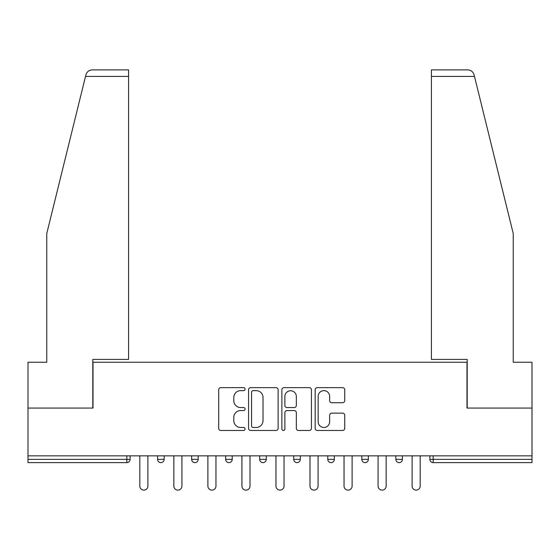 <?xml version="1.0" encoding="UTF-8"?>
<svg xmlns="http://www.w3.org/2000/svg" width="560" height="560" viewBox="0 0 560 560"><rect width="100%" height="100%" fill="white"/><g stroke="black" fill="none" stroke-linecap="round" stroke-linejoin="round"><path stroke-width="0.84" d="M245.091 389.137A1.498 1.498 0 0 0 243.593 387.639L220.836 387.639A2.142 2.142 0 0 0 218.694 389.781L218.694 428.33A2.142 2.142 0 0 0 220.836 430.472L243.593 430.472A1.498 1.498 0 0 0 245.091 428.974A1.498 1.498 0 0 0 243.593 427.469L240.646 427.469A6.853 6.853 0 0 1 233.793 420.616L233.793 417.41A6.853 6.853 0 0 1 240.646 410.557L243.593 410.557A1.498 1.498 0 0 0 245.091 409.052A1.498 1.498 0 0 0 243.593 407.554L240.646 407.554A6.853 6.853 0 0 1 233.793 400.701L233.793 397.488A6.853 6.853 0 0 1 240.646 390.635L243.593 390.635A1.498 1.498 0 0 0 245.091 389.137M342.587 402.738A2.142 2.142 0 0 0 344.729 400.596L344.729 389.781A2.142 2.142 0 0 0 342.587 387.639L317.317 387.639A2.142 2.142 0 0 0 315.175 389.781L315.175 428.33A2.142 2.142 0 0 0 317.317 430.472L342.587 430.472A2.142 2.142 0 0 0 344.729 428.33L344.729 415.268A2.142 2.142 0 0 0 342.587 413.126L331.772 413.126A2.142 2.142 0 0 0 329.63 415.268L329.63 421.743A5.726 5.726 0 0 1 323.904 427.469A5.726 5.726 0 0 1 318.171 421.743L318.171 396.368A5.726 5.726 0 0 1 323.904 390.635A5.726 5.726 0 0 1 329.63 396.368L329.63 400.596A2.142 2.142 0 0 0 331.772 402.738L342.587 402.738M85.512 76.433L85.897 74.872C86.891 71.771 89.012 70.112 92.253 69.888L128.583 69.888L128.583 76.433L85.512 76.433L46.767 233.527L46.767 362.257L28 362.257L28 408.072L93.016 408.072L93.016 362.257L466.984 362.257L466.984 408.072L532 408.072L532 455.854L28 455.854L28 459.347L126.833 459.347L126.833 455.854M128.583 76.433L128.583 359.415L92.799 359.415L92.799 408.072L28 408.072L28 455.854M278.124 389.781A2.142 2.142 0 0 0 275.982 387.639L250.712 387.639A2.142 2.142 0 0 0 248.57 389.781L248.57 428.33A2.142 2.142 0 0 0 250.712 430.472L275.982 430.472A2.142 2.142 0 0 0 278.124 428.33L278.124 389.781M284.018 387.639L309.288 387.639A2.142 2.142 0 0 1 311.43 389.781L311.43 428.33A2.142 2.142 0 0 1 309.288 430.472L298.473 430.472A2.142 2.142 0 0 1 296.331 428.33L296.331 412.692A2.142 2.142 0 0 0 294.189 410.557L287.014 410.557A2.142 2.142 0 0 0 284.872 412.692L284.872 428.974A1.498 1.498 0 0 1 283.374 430.472A1.498 1.498 0 0 1 281.876 428.974L281.876 389.781A2.142 2.142 0 0 1 284.018 387.639M126.833 462.616A3.276 3.276 0 0 0 130.109 459.347L126.833 459.347L126.833 462.616A3.276 3.276 0 0 0 130.109 459.347L130.109 455.854L130.109 459.347A3.276 3.276 0 0 1 126.833 462.616L28 462.616L28 459.347M532 455.854L532 462.616L433.167 462.616A3.276 3.276 0 0 1 429.891 459.347L429.891 455.854M157.598 455.854L157.598 459.347L157.598 455.854M160.874 462.616A3.276 3.276 0 0 1 157.598 459.347A3.276 3.276 0 0 0 160.874 462.616A3.276 3.276 0 0 0 164.143 459.347L164.143 455.854L164.143 459.347A3.276 3.276 0 0 1 160.874 462.616A3.276 3.276 0 0 1 157.598 459.347L164.143 459.347M191.639 455.854L191.639 459.347L191.639 455.854M198.184 455.854L198.184 459.347L198.184 455.854M225.673 455.854L225.673 459.347L225.673 455.854M232.218 455.854L232.218 459.347L232.218 455.854M266.252 455.854L266.252 459.347L259.707 459.347A3.276 3.276 0 0 0 262.983 462.616A3.276 3.276 0 0 1 259.707 459.347L259.707 455.854M293.748 459.347A3.276 3.276 0 0 0 297.017 462.616A3.276 3.276 0 0 0 300.293 459.347A3.276 3.276 0 0 1 297.017 462.616A3.276 3.276 0 0 0 300.293 459.347L300.293 455.854L300.293 459.347L293.748 459.347A3.276 3.276 0 0 0 297.017 462.616A3.276 3.276 0 0 1 293.748 459.347L293.748 455.854M327.782 455.854L327.782 459.347L327.782 455.854M334.327 455.854L334.327 459.347L334.327 455.854M361.816 455.854L361.816 459.347L361.816 455.854M368.361 455.854L368.361 459.347L368.361 455.854M395.857 459.347A3.276 3.276 0 0 0 399.126 462.616A3.276 3.276 0 0 0 402.402 459.347A3.276 3.276 0 0 1 399.126 462.616A3.276 3.276 0 0 0 402.402 459.347L402.402 455.854L402.402 459.347L395.857 459.347A3.276 3.276 0 0 0 399.126 462.616A3.276 3.276 0 0 1 395.857 459.347L395.857 455.854M194.908 462.616A3.276 3.276 0 0 1 191.639 459.347A3.276 3.276 0 0 0 194.908 462.616A3.276 3.276 0 0 0 198.184 459.347A3.276 3.276 0 0 1 194.908 462.616A3.276 3.276 0 0 1 191.639 459.347L198.184 459.347A3.276 3.276 0 0 1 194.908 462.616M228.942 462.616A3.276 3.276 0 0 1 225.673 459.347A3.276 3.276 0 0 0 228.942 462.616A3.276 3.276 0 0 0 232.218 459.347A3.276 3.276 0 0 1 228.942 462.616A3.276 3.276 0 0 1 225.673 459.347L232.218 459.347A3.276 3.276 0 0 1 228.942 462.616M266.252 459.347A3.276 3.276 0 0 1 262.983 462.616A3.276 3.276 0 0 0 266.252 459.347A3.276 3.276 0 0 1 262.983 462.616A3.276 3.276 0 0 1 259.707 459.347M331.058 462.616A3.276 3.276 0 0 1 327.782 459.347A3.276 3.276 0 0 0 331.058 462.616A3.276 3.276 0 0 0 334.327 459.347A3.276 3.276 0 0 1 331.058 462.616A3.276 3.276 0 0 1 327.782 459.347L334.327 459.347A3.276 3.276 0 0 1 331.058 462.616M365.092 462.616A3.276 3.276 0 0 1 361.816 459.347L368.361 459.347A3.276 3.276 0 0 1 365.092 462.616A3.276 3.276 0 0 0 368.361 459.347A3.276 3.276 0 0 1 365.092 462.616M433.167 455.854L433.167 462.616A3.276 3.276 0 0 1 429.891 459.347L532 459.347M253.071 390.635A1.498 1.498 0 0 0 251.573 392.133L251.573 425.971A1.498 1.498 0 0 0 253.071 427.469L256.172 427.469A6.853 6.853 0 0 0 263.025 420.616L263.025 397.488A6.853 6.853 0 0 0 256.172 390.635L253.071 390.635M296.331 396.473A5.726 5.726 0 0 0 290.598 390.747A5.726 5.726 0 0 0 284.872 396.473L284.872 405.412A2.142 2.142 0 0 0 287.014 407.554L294.189 407.554A2.142 2.142 0 0 0 296.331 405.412L296.331 396.473M139.818 455.854L139.818 486.073A4.039 4.039 0 0 0 143.857 490.112A4.039 4.039 0 0 0 147.889 486.073L147.889 455.854M173.852 455.854L173.852 486.073A4.039 4.039 0 0 0 177.891 490.112A4.039 4.039 0 0 0 181.93 486.073L181.93 455.854M207.893 455.854L207.893 486.073A4.039 4.039 0 0 0 211.925 490.112A4.039 4.039 0 0 0 215.964 486.073L215.964 455.854M241.927 455.854L241.927 486.073A4.039 4.039 0 0 0 245.966 490.112A4.039 4.039 0 0 0 249.998 486.073L249.998 455.854M275.961 455.854L275.961 486.073A4.039 4.039 0 0 0 280 490.112A4.039 4.039 0 0 0 284.039 486.073L284.039 455.854M310.002 455.854L310.002 486.073A4.039 4.039 0 0 0 314.034 490.112A4.039 4.039 0 0 0 318.073 486.073L318.073 455.854M128.583 69.888L102.403 69.888L128.583 69.888M85.897 74.872C86.506 73.108 86.506 73.108 85.897 74.872C86.506 73.108 86.506 73.108 85.897 74.872M474.488 76.433L431.417 76.433L431.417 359.415L467.201 359.415L467.201 408.072L532 408.072L532 362.257L513.233 362.257L513.233 233.527L474.103 74.872C473.494 73.108 473.494 73.108 474.103 74.872C473.494 73.108 473.494 73.108 474.103 74.872C473.109 71.771 470.988 70.112 467.747 69.888L431.417 69.888L467.747 69.888M431.417 76.433L431.417 69.888M344.036 455.854L344.036 486.073A4.039 4.039 0 0 0 348.075 490.112A4.039 4.039 0 0 0 352.107 486.073L352.107 455.854M378.07 455.854L378.07 486.073A4.039 4.039 0 0 0 382.109 490.112A4.039 4.039 0 0 0 386.148 486.073L386.148 455.854M412.111 455.854L412.111 486.073A4.039 4.039 0 0 0 416.143 490.112A4.039 4.039 0 0 0 420.182 486.073L420.182 455.854M433.167 462.616A3.276 3.276 0 0 1 429.891 459.347"/></g></svg>

